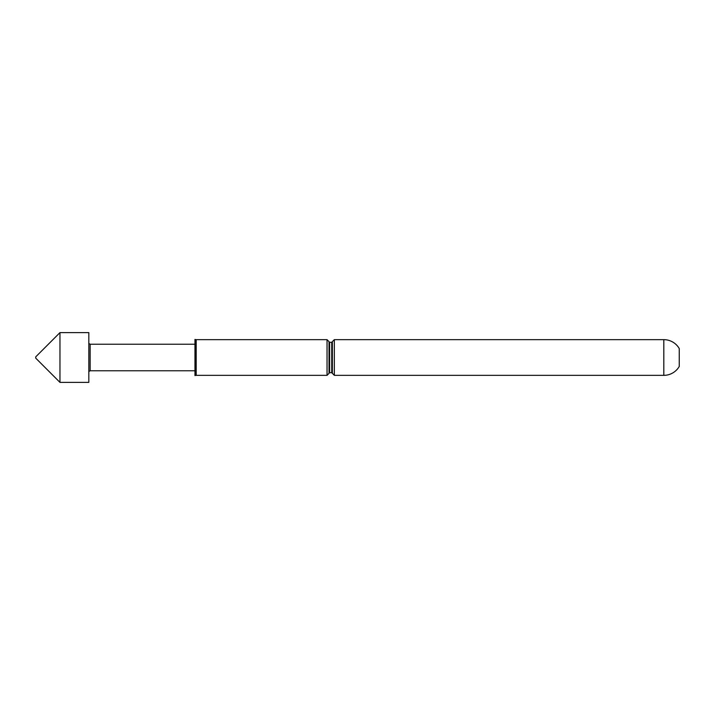 <?xml version="1.0" encoding="UTF-8"?>
<svg xmlns="http://www.w3.org/2000/svg" width="715" height="715" viewBox="0 0 715 715"><rect width="100%" height="100%" fill="white"/><g stroke="black" fill="none" stroke-linecap="round" stroke-linejoin="round"><path stroke-width="1.07" d="M194.963 339.419L194.963 375.581L195.561 375.402L195.561 339.598L194.963 339.419M327.041 375.348L327.041 339.652L329.025 341.645L329.025 373.355L327.041 375.348L196.187 375.348L196.187 339.652L195.561 339.598M329.025 373.293L329.624 372.694L329.624 342.306L329.025 341.707M331.751 372.694L331.751 342.306L332.35 341.707L332.35 373.293L331.751 372.694L329.624 372.694M332.35 373.293L334.334 375.348L334.334 339.652L332.341 341.645L332.341 373.355M679.25 348.545L679.25 366.455L679.25 348.545A17.848 17.848 0 0 0 663.815 339.652L334.334 339.652M194.963 344.228L90.153 344.228L90.153 370.772L194.963 370.772M88.821 357.5L88.821 382.382L59.962 382.382L59.962 332.618L88.821 332.618L88.821 357.5M59.962 332.618L35.75 356.839L35.75 358.161L59.962 382.382M334.334 375.348L663.815 375.348L663.815 339.652M196.187 375.348L195.561 375.402M331.751 342.306L329.624 342.306M327.041 339.652L196.187 339.652M663.815 375.348A17.848 17.848 0 0 0 679.25 366.455M90.153 344.228L88.821 343.468M90.153 370.772L88.821 371.532"/></g></svg>
